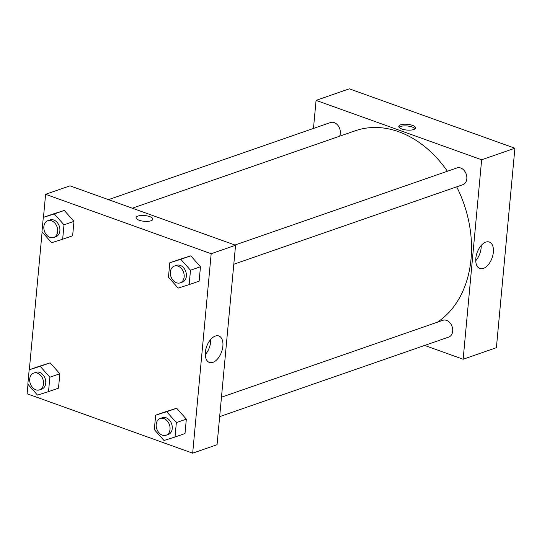 <?xml version="1.0" encoding="UTF-8"?>
<svg xmlns="http://www.w3.org/2000/svg" width="542" height="542" viewBox="0 0 542 542"><rect width="100%" height="100%" fill="white"/><g stroke="black" fill="none" stroke-linecap="round" stroke-linejoin="round"><path stroke-width="0.81" d="M514.9 148.23L349.333 88.82L514.9 148.23L496.397 347.693L514.9 148.23L481.648 159.775L463.139 359.244L424.664 345.437M233.798 264.245L462.841 184.693A8.882 6.667 -109.2 0 0 466.222 174.118A8.882 6.667 -109.2 0 0 457.008 167.912L234.964 245.031M339.59 136.218A8.882 6.667 -109.2 0 0 338.452 126.137A8.882 6.667 -109.2 0 0 330.512 122.526L108.468 199.646M313.472 128.447L316.074 100.372L481.648 159.775M219.659 416.635L448.701 337.083A8.882 6.667 -109.2 0 0 452.089 326.508A8.882 6.667 -109.2 0 0 442.875 320.302L221.461 397.205M447.407 171.245A104.816 78.698 -109.2 0 0 398.709 131.733A104.816 78.698 -109.2 0 0 355.22 130.791L132.323 208.203M437.313 322.239A104.816 78.698 -109.2 0 0 456.676 186.834M316.074 100.372L349.333 88.82M483.369 268.425A14.058 7.94 -70.3 0 1 479.839 268.507A14.058 7.94 -70.3 0 1 477.116 252.592A14.058 7.94 -70.3 0 1 489.331 242.044A14.058 7.94 -70.3 0 1 492.895 255.086A14.058 7.94 -70.3 0 1 483.369 268.425M463.139 359.244L496.397 347.693M400.619 124.836A8.442 2.886 -174.7 0 1 410.091 124.707A8.442 2.886 -174.7 0 1 415.578 127.966A8.442 2.886 -174.7 0 1 406.906 130.06A8.442 2.886 -174.7 0 1 398.77 126.408A8.442 2.886 -174.7 0 1 400.619 124.836M475.74 260.716A14.058 7.94 109.7 0 0 481.221 245.451M415.131 128.772A8.442 2.886 5.3 0 0 408.743 126.164A8.442 2.886 5.3 0 0 400.463 126.51A8.442 2.886 5.3 0 0 399.054 127.275M43.468 217.349L45.603 194.307L69.993 185.838L235.56 245.248L217.057 444.711L192.667 453.18L27.1 393.77L27.974 384.359M42.113 231.969L29.329 369.746M190.791 255.844L179.775 259.333L190.791 255.844L200.472 266.759L190.791 255.844L180.811 259.313L190.493 270.221L189.158 284.618L178.142 288.1L168.46 277.192L169.795 262.795L180.811 259.313M199.131 281.156L200.472 266.759L199.131 281.156L189.158 284.618M176.651 408.241L165.635 411.724L176.651 408.241L186.333 419.149L176.651 408.241L166.679 411.703L176.353 422.611L175.019 437.008L164.002 440.49L154.321 429.582L155.662 415.186L166.679 411.703M184.998 433.546L186.333 419.149L184.998 433.546L175.019 437.008M50.155 362.849L39.139 366.338L50.155 362.849L59.837 373.763L50.155 362.849L40.183 366.317L49.857 377.225L48.523 391.622L37.506 395.104L27.832 384.197L29.166 369.8L40.183 366.317M58.502 388.153L59.837 373.763L58.502 388.153L48.523 391.622M45.603 194.307L211.177 253.717L192.667 453.18M64.295 210.459L53.279 213.941L64.295 210.459L73.976 221.373L64.295 210.459L54.315 213.927L63.997 224.835L62.662 239.232L51.646 242.714L41.964 231.807L43.299 217.41L54.315 213.927M72.635 235.763L73.976 221.373L72.635 235.763L62.662 239.232M215.337 336.06A14.058 7.94 -70.3 0 1 218.86 335.986A14.058 7.94 -70.3 0 1 221.59 351.893A14.058 7.94 -70.3 0 1 209.368 362.442A14.058 7.94 -70.3 0 1 205.804 349.4A14.058 7.94 -70.3 0 1 215.337 336.06M211.177 253.717L235.56 245.248M139.199 220.255A8.442 2.886 -174.7 0 1 136.062 217.647A8.442 2.886 -174.7 0 1 144.728 215.553A8.442 2.886 -174.7 0 1 152.864 219.205A8.442 2.886 -174.7 0 1 147.98 221.346A8.442 2.886 -174.7 0 1 139.199 220.255M205.276 354.658A14.058 7.94 109.7 0 0 210.75 339.387M152.864 219.212A8.442 2.886 5.3 0 0 144.728 215.553A8.442 2.886 5.3 0 0 136.062 217.654M180.174 282.87L182.39 282.097A8.882 6.667 -109.2 0 0 186.326 273.859A8.882 6.667 -109.2 0 0 180.249 265.397A8.882 6.667 -109.2 0 0 176.563 265.316L174.348 266.088A8.882 6.667 -109.2 0 0 170.96 276.664A8.882 6.667 -109.2 0 0 180.174 282.87A8.882 6.667 -109.2 0 0 184.111 274.625A8.882 6.667 -109.2 0 0 178.033 266.163A8.882 6.667 -109.2 0 0 174.348 266.088M169.795 262.795L179.775 259.333M190.493 270.221L200.472 266.759M166.035 435.26L168.257 434.488A8.882 6.667 -109.2 0 0 172.193 426.249A8.882 6.667 -109.2 0 0 166.109 417.787A8.882 6.667 -109.2 0 0 162.424 417.706L160.208 418.478A8.882 6.667 -109.2 0 0 156.821 429.054A8.882 6.667 -109.2 0 0 166.035 435.26A8.882 6.667 -109.2 0 0 169.978 427.015A8.882 6.667 -109.2 0 0 163.894 418.559A8.882 6.667 -109.2 0 0 160.208 418.478M155.662 415.186L165.635 411.724M176.353 422.611L186.333 419.149M53.678 237.477L55.894 236.712A8.882 6.667 -109.2 0 0 59.83 228.467A8.882 6.667 -109.2 0 0 53.753 220.011A8.882 6.667 -109.2 0 0 50.067 219.93L47.852 220.696A8.882 6.667 -109.2 0 0 44.464 231.278A8.882 6.667 -109.2 0 0 53.678 237.477A8.882 6.667 -109.2 0 0 57.615 229.239A8.882 6.667 -109.2 0 0 51.537 220.777A8.882 6.667 -109.2 0 0 47.852 220.696M43.299 217.41L53.279 213.941M63.997 224.835L73.976 221.373M39.539 389.874L41.761 389.102A8.882 6.667 -109.2 0 0 45.697 380.857A8.882 6.667 -109.2 0 0 39.613 372.401A8.882 6.667 -109.2 0 0 35.928 372.32L33.712 373.092A8.882 6.667 -109.2 0 0 30.325 383.668A8.882 6.667 -109.2 0 0 39.539 389.874A8.882 6.667 -109.2 0 0 43.482 381.629A8.882 6.667 -109.2 0 0 37.398 373.167A8.882 6.667 -109.2 0 0 33.712 373.092M29.166 369.8L39.139 366.338M49.857 377.225L59.837 373.763"/></g></svg>
